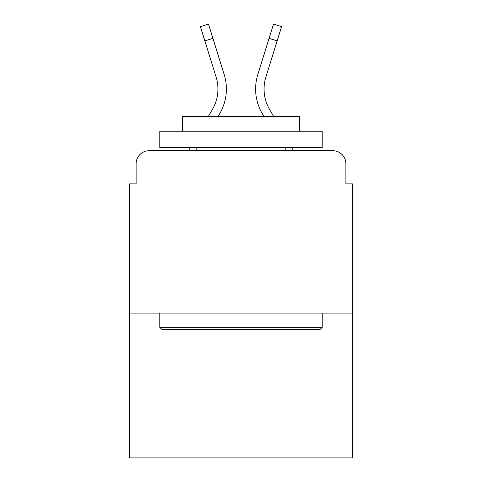 <?xml version="1.0" encoding="UTF-8"?>
<svg xmlns="http://www.w3.org/2000/svg" width="482" height="482" viewBox="0 0 482 482"><rect width="100%" height="100%" fill="white"/><g stroke="black" fill="none" stroke-linecap="round" stroke-linejoin="round"><path stroke-width="0.72" d="M136.123 163.723L136.123 183.853L136.123 163.723A12.99 12.99 0 0 1 149.113 150.733L188.492 150.733L190.372 147.486M352.372 313.083L129.628 313.083L129.628 457.9L352.372 457.9L352.372 183.853L345.877 183.853L345.877 163.723A12.99 12.99 0 0 0 332.887 150.733L149.113 150.733M129.628 313.083L129.628 183.853L136.123 183.853M291.628 147.486L293.508 150.733L332.887 150.733M345.877 183.853L345.877 163.723M208.417 116.313L212.526 109.215A40.265 40.265 0 0 0 216.123 77.072L200.41 26.612L208.471 24.1L224.184 74.559A48.706 48.706 0 0 1 219.834 113.445L218.171 116.313M273.583 116.313L269.474 109.215A40.265 40.265 0 0 1 265.877 77.072L277.144 40.874L269.089 38.361L257.816 74.559A48.706 48.706 0 0 0 262.166 113.445L263.829 116.313M212.911 38.361L224.184 74.559L212.911 38.361L224.184 74.559L212.911 38.361L224.184 74.559L212.911 38.361L224.184 74.559L212.911 38.361L224.184 74.559L212.911 38.361L224.184 74.559L212.911 38.361L224.184 74.559L212.911 38.361L224.184 74.559L212.911 38.361L224.184 74.559L212.911 38.361L224.184 74.559L212.911 38.361L224.184 74.559L212.911 38.361L204.856 40.874M212.526 109.215A40.265 40.265 0 0 0 216.123 77.072A40.265 40.265 0 0 1 212.526 109.215A40.265 40.265 0 0 0 216.123 77.072A40.265 40.265 0 0 1 212.526 109.215A40.265 40.265 0 0 0 216.123 77.072A40.265 40.265 0 0 1 212.526 109.215A40.265 40.265 0 0 0 216.123 77.072A40.265 40.265 0 0 1 212.526 109.215A40.265 40.265 0 0 0 216.123 77.072A40.265 40.265 0 0 1 212.526 109.215A40.265 40.265 0 0 0 216.123 77.072A40.265 40.265 0 0 1 212.526 109.215A40.265 40.265 0 0 0 216.123 77.072M269.474 109.215A40.265 40.265 0 0 1 265.877 77.072A40.265 40.265 0 0 0 269.474 109.215A40.265 40.265 0 0 1 265.877 77.072A40.265 40.265 0 0 0 269.474 109.215A40.265 40.265 0 0 1 265.877 77.072A40.265 40.265 0 0 0 269.474 109.215A40.265 40.265 0 0 1 265.877 77.072A40.265 40.265 0 0 0 269.474 109.215A40.265 40.265 0 0 1 265.877 77.072A40.265 40.265 0 0 0 269.474 109.215A40.265 40.265 0 0 1 265.877 77.072A40.265 40.265 0 0 0 269.474 109.215A40.265 40.265 0 0 1 265.877 77.072A40.265 40.265 0 0 0 269.474 109.215A40.265 40.265 0 0 1 265.877 77.072A40.265 40.265 0 0 0 269.474 109.215A40.265 40.265 0 0 1 265.877 77.072A40.265 40.265 0 0 0 269.474 109.215A40.265 40.265 0 0 1 265.877 77.072A40.265 40.265 0 0 0 269.474 109.215A40.265 40.265 0 0 1 265.877 77.072A40.265 40.265 0 0 0 269.474 109.215M269.089 38.361L257.816 74.559L273.529 24.1L281.59 26.612L277.144 40.874M320.229 329.32L161.771 329.32L159.825 327.368L322.175 327.368L320.229 329.32M159.825 131.249L322.175 131.249L322.175 147.486L159.825 147.486L159.825 131.249M299.449 131.249L299.449 116.313L182.551 116.313L182.551 131.249M159.825 313.083L159.825 327.368M322.175 313.083L322.175 327.368M196.843 147.486L196.843 150.733M285.157 147.486L285.157 150.733"/></g></svg>

